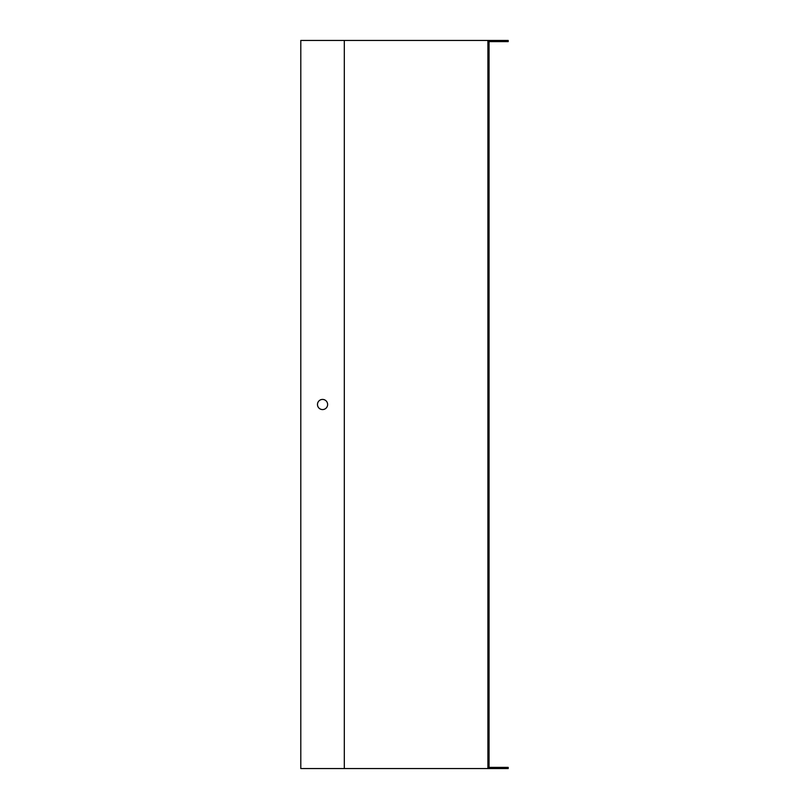 <?xml version="1.0" encoding="UTF-8"?>
<svg xmlns="http://www.w3.org/2000/svg" width="809" height="809" viewBox="0 0 809 809"><rect width="100%" height="100%" fill="white"/><g stroke="black" fill="none" stroke-linecap="round" stroke-linejoin="round"><path stroke-width="1.21" d="M508.204 767.387L508.204 768.55L487.898 768.55L487.898 40.45L508.204 40.45L508.204 41.613L489.061 41.613L489.061 767.387L508.204 767.387L489.061 767.387M322.548 399.424A5.076 5.076 0 0 0 318.159 407.038A5.076 5.076 0 0 0 326.947 407.038A5.076 5.076 0 0 0 322.548 399.424M344.31 40.45L300.796 40.45L300.796 768.55L344.31 768.55L344.31 40.45L487.898 40.45M487.898 768.55L344.31 768.55M489.061 41.613L508.204 41.613"/></g></svg>
